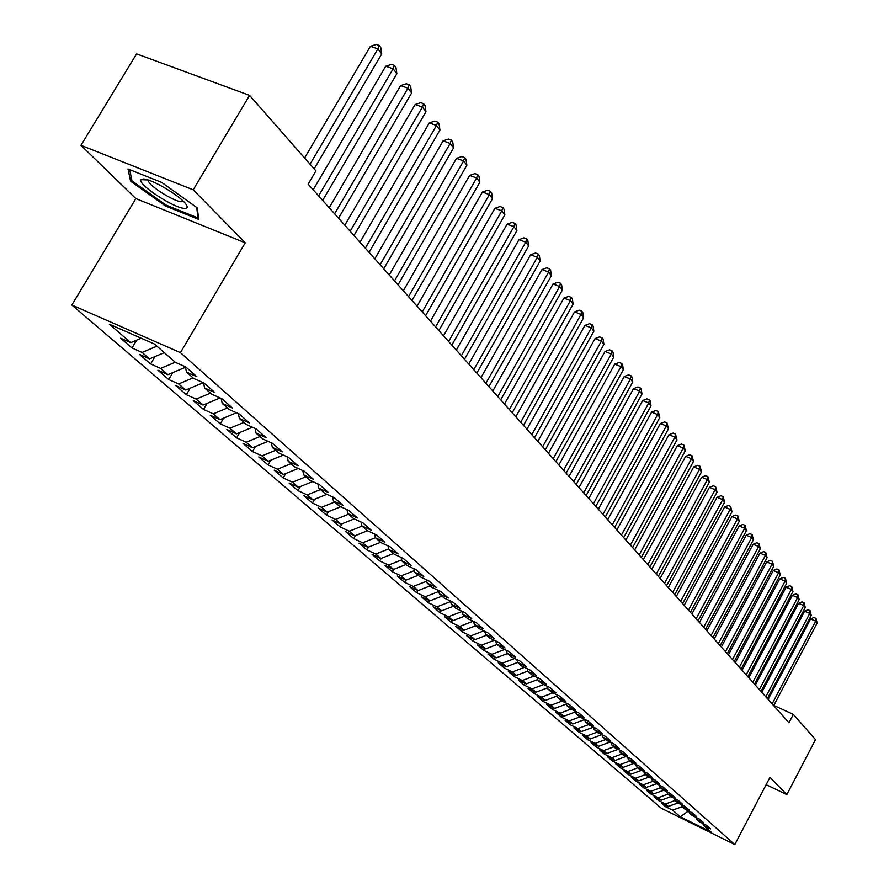 <?xml version="1.0" encoding="UTF-8"?>
<svg xmlns="http://www.w3.org/2000/svg" width="889" height="889" viewBox="0 0 889 889"><rect width="100%" height="100%" fill="white"/><g stroke="black" fill="none" stroke-linecap="round" stroke-linejoin="round"><path stroke-width="1.33" d="M71.853 305.016L661.449 808.334L734.792 844.55L180.434 352.644L71.853 305.016L135.85 198.58L245.242 242.808L193.224 189.813L80.955 145.318L135.85 198.58M80.955 145.318L136.595 53.873L249.587 95.379L193.224 189.813M688.464 810.946L680.318 816.813L710.911 831.904L703.41 825.336L710.578 828.87L706.466 825.248L699.265 821.703L696.476 819.258L703.699 822.803L699.51 819.125L692.264 815.557L689.419 813.068L696.687 816.647L692.431 812.89L685.13 809.312L682.252 806.779L689.564 810.368L685.23 806.556L677.885 802.945L674.94 800.378L682.319 803.989L677.907 800.111L670.506 796.477L667.517 793.855L674.94 797.5L670.45 793.544L662.994 789.899L659.949 787.232L667.428 790.888L662.861 786.865L655.349 783.198L652.248 780.475L659.782 784.154L655.126 780.064L647.57 776.375L644.414 773.608L652.004 777.308L647.259 773.141L639.647 769.43L636.435 766.607L644.069 770.33L639.247 766.085L631.579 762.351L628.301 759.484L636.002 763.229L631.09 758.906L623.356 755.15L620.022 752.227L627.778 755.994L622.778 751.583L614.988 747.805L611.588 744.826L619.4 748.616L614.299 744.126L606.454 740.326L602.998 737.292L610.865 741.104L605.665 736.525L597.764 732.703L594.241 729.613L602.164 733.447L596.863 728.78L588.907 724.935L585.306 721.79L593.296 725.646L587.896 720.89L579.872 717.023L576.205 713.811L584.262 717.69L578.75 712.834L570.66 708.944L566.926 705.666L575.039 709.566L569.416 704.621L561.27 700.71L557.459 697.365L565.637 701.299L559.903 696.254L551.691 692.309L547.802 688.908L556.047 692.853L550.202 687.708L541.923 683.741L537.956 680.263L546.257 684.241L540.29 678.985L531.944 674.995L527.899 671.451L536.267 675.451L530.177 670.084L521.765 666.072L517.642 662.449L526.077 666.472L519.854 660.994L511.375 656.96L507.163 653.271L515.664 657.315L509.308 651.715L500.763 647.659L496.462 643.892L505.03 647.959L498.551 642.247L489.928 638.158L485.538 634.302L494.173 638.402L487.55 632.568L478.86 628.456L474.37 624.523L483.083 628.634L476.315 622.678L467.558 618.544L462.958 614.521L471.748 618.655L464.825 612.565L456.001 608.409L451.301 604.298L460.158 608.454L453.09 602.231L444.178 598.053L439.388 593.841L448.312 598.03L441.077 591.663L432.098 587.462L427.198 583.151L436.199 587.373L428.798 580.85L419.752 576.628L414.73 572.227L423.809 576.461L416.241 569.793L407.106 565.548L401.972 561.037L411.129 565.304L403.384 558.481L394.171 554.203L388.915 549.591L398.161 553.88L390.227 546.902L380.937 542.601L375.558 537.878L384.87 542.19L376.747 535.045L367.379 530.711L361.867 525.888L371.269 530.222L362.956 522.899L353.5 518.543L347.855 513.598L357.334 517.954L348.81 510.453L339.287 506.074L333.497 501.007L343.065 505.397L334.331 497.707L324.718 493.306L318.784 488.105L328.43 492.517L319.484 484.638L309.783 480.216L303.705 474.882L313.439 479.315L304.249 471.237L294.47 466.781L288.236 461.324L298.048 465.78L288.636 457.491L278.757 453.012L272.367 447.411L282.269 451.89L272.612 443.378L262.644 438.888L256.088 433.132L266.078 437.632L256.165 428.898L246.109 424.386L239.374 418.475L249.465 423.008L239.274 414.041L229.129 409.496L222.206 403.428L232.385 407.984L221.928 398.772L211.693 394.205L204.581 387.971L214.86 392.549L204.103 383.081L193.769 378.503L186.468 372.091L196.836 376.692L185.779 366.957L175.355 362.356L154.497 344.065L109.447 324.274L130.75 342.654L120.615 338.176L132.017 347.977L142.107 352.444L149.563 358.889L139.517 354.422L150.619 363.968L160.609 368.413L167.877 374.68L157.92 370.246L168.721 379.536L178.633 383.959L185.712 390.06L175.833 385.648L186.357 394.694L196.18 399.105L203.07 405.051L193.28 400.65L203.537 409.462L213.271 413.852L219.994 419.641L210.282 415.263L220.272 423.853L229.929 428.22L236.474 433.865L226.851 429.509L236.596 437.888L246.175 442.233L252.554 447.734L243.008 443.4L252.509 451.568L261.999 455.89L268.222 461.258L258.766 456.946L268.034 464.914L277.446 469.214L283.524 474.459L274.145 470.17L283.191 477.938L292.514 482.216L298.448 487.328L289.147 483.06L297.971 490.65L307.227 494.906L313.006 499.896L303.794 495.651L312.406 503.063L321.585 507.297L327.23 512.175L318.084 507.952L326.507 515.187L335.609 519.398L341.12 524.154L332.053 519.954L340.287 527.033L349.31 531.211L354.7 535.867L345.699 531.689L353.744 538.601L362.69 542.768L367.957 547.313L359.034 543.157L366.901 549.913L375.769 554.047L380.925 558.492L372.08 554.358L379.759 560.97L388.56 565.082L393.594 569.427L384.826 565.315L392.338 571.783L401.072 575.872L405.995 580.128L397.283 576.039L404.639 582.351L413.296 586.429L418.119 590.585L409.485 586.518L416.674 592.707L425.264 596.752L429.987 600.82L421.419 596.786L428.454 602.831L436.977 606.854L441.589 610.843L433.099 606.82L439.977 612.743L448.445 616.744L452.957 620.644L444.522 616.655L451.268 622.444L459.669 626.434L464.091 630.245L455.724 626.278L462.324 631.957L470.659 635.913L474.982 639.647L466.681 635.702L473.159 641.258L481.416 645.203L485.661 648.859L477.426 644.936L483.76 650.381L491.961 654.293L496.118 657.882L487.95 653.982L494.162 659.316L502.296 663.216L506.374 666.728L498.262 662.85L504.352 668.084L512.42 671.951L516.42 675.396L508.364 671.539L514.331 676.662L522.343 680.518L526.266 683.897L518.276 680.052L524.132 685.086L532.078 688.908L535.923 692.22L527.988 688.408L533.733 693.342L541.623 697.143L545.39 700.399L537.523 696.598L543.157 701.443L550.991 705.221L554.68 708.411L546.868 704.644L552.391 709.389L560.17 713.145L563.793 716.278L556.047 712.522L561.459 717.19L569.182 720.923L572.738 723.99L565.037 720.257L570.36 724.835L578.028 728.558L581.517 731.569L573.872 727.858L579.095 732.347L586.707 736.036L590.14 739.003L582.551 735.314L587.673 739.715L595.23 743.393L598.597 746.293L591.063 742.626L596.097 746.96L603.598 750.616L606.898 753.461L599.419 749.816L604.364 754.072L611.81 757.706L615.055 760.506L607.631 756.883L612.488 761.051L619.889 764.662L623.078 767.418L615.699 763.818L620.466 767.918L627.812 771.508L630.946 774.208L623.622 770.63L628.312 774.652L635.602 778.231L638.68 780.886L631.412 777.319L636.013 781.275L643.258 784.831L646.281 787.443L639.058 783.898L643.592 787.787L650.781 791.321L653.748 793.888L646.581 790.365L651.037 794.188L658.171 797.7L661.094 800.222L653.971 796.722L658.349 800.478L665.45 803.978L668.317 806.456L661.249 802.967L665.55 806.667L666.217 805.412M680.318 816.813L672.595 810.146L665.55 806.667M249.587 95.379L315.939 170.91L308.15 184.156L788.965 722.746L793.344 714.389L773.808 705.422M668.317 806.456L677.918 802.967M665.45 803.978L675.062 800.478M703.41 825.336L702.877 823.481M661.094 800.222L670.884 796.666M658.171 797.7L667.872 794.166M696.476 819.258L695.931 817.369M653.748 793.888L663.716 790.254M650.781 791.321L660.549 787.754M689.419 813.068L688.875 811.146M646.281 787.443L656.438 783.731M643.258 784.831L653.104 781.231M682.252 806.779L681.685 804.823M638.68 780.886L649.037 777.086M635.602 778.231L645.536 774.586M674.94 800.378L674.384 798.378M630.946 774.208L641.502 770.33M627.812 771.508L637.824 767.829M667.517 793.855L666.939 791.832M623.078 767.418L633.835 763.451M619.889 764.662L629.979 760.951M659.949 787.232L659.371 785.154M615.055 760.506L626.045 756.45M611.81 757.706L621.989 753.939M652.248 780.475L651.659 778.375M606.898 753.461L618.111 749.316M603.598 750.616L613.855 746.816M644.414 773.608L643.814 771.452M598.597 746.293L610.032 742.059M595.23 743.393L605.576 739.548M636.435 766.607L635.824 764.418M590.14 739.003L601.809 734.658M586.707 736.036L597.141 732.158M628.301 759.484L627.69 757.25M581.517 731.569L593.43 727.124M578.028 728.558L588.551 724.624M620.022 752.227L619.4 749.949M572.738 723.99L584.695 719.523M569.182 720.923L579.795 716.956M611.588 744.826L610.954 742.504M563.793 716.278L575.672 711.822M560.17 713.145L570.971 709.089M602.998 737.292L602.353 734.925M554.68 708.411L566.471 703.977M550.991 705.221L562.026 701.077M594.241 729.613L593.585 727.191M545.39 700.399L557.092 695.987M541.623 697.143L552.902 692.887M585.306 721.79L584.64 719.323M535.923 692.22L547.524 687.842M532.078 688.908L543.601 684.552M576.205 713.811L575.527 711.289M526.266 683.897L537.756 679.529M522.343 680.518L534.133 676.04M566.926 705.666L566.237 703.099M516.42 675.396L527.799 671.073M512.42 671.951L524.466 667.361M557.459 697.365L556.758 694.742M506.374 666.728L517.631 662.438M502.296 663.216L514.62 658.505M547.802 688.908L547.102 686.219M496.118 657.882L507.475 653.537M491.961 654.293L504.574 649.47M537.956 680.263L537.234 677.529M485.661 648.859L497.118 644.458M481.416 645.203L494.317 640.247M527.899 671.451L527.166 668.65M474.982 639.647L486.55 635.202M470.659 635.913L483.86 630.823M517.642 662.449L516.898 659.594M464.091 630.245L475.759 625.734M459.669 626.434L473.192 621.2M507.163 653.271L506.408 650.337M452.957 620.644L464.747 616.077M448.445 616.744L462.18 611.421M496.462 643.892L495.695 640.891M441.589 610.843L453.49 606.209M436.977 606.854L450.623 601.542M485.538 634.302L484.749 631.246M429.987 600.82L442 596.13M425.264 596.752L438.799 591.474M474.37 624.523L473.581 621.389M418.119 590.585L430.254 585.84M413.296 586.429L426.709 581.173M462.958 614.521L462.158 611.31M405.995 580.128L418.241 575.305M401.072 575.872L414.341 570.649M451.301 604.298L450.49 601.008M393.594 569.427L405.973 564.548M388.56 565.082L401.695 559.903M439.388 593.841L438.555 590.485M380.925 558.492L393.427 553.547M375.769 554.047L388.749 548.902M427.198 583.151L426.353 579.706M367.957 547.313L380.592 542.29M362.69 542.768L375.502 537.667M414.73 572.227L413.874 568.693M354.7 535.867L367.49 530.766M349.31 531.211L362.112 526.099M401.972 561.037L401.095 557.425M341.12 524.154L354.267 518.898M335.609 519.398L348.555 514.209M388.915 549.591L388.026 545.89M327.23 512.175L340.731 506.741M321.585 507.297L334.664 502.029M375.558 537.878L374.658 534.078M313.006 499.896L326.885 494.295M307.227 494.906L320.44 489.561M361.867 525.888L360.956 521.976M298.448 487.328L312.706 481.549M292.514 482.216L305.883 476.793M347.855 513.598L346.932 509.586M283.524 474.459L298.193 468.481M277.446 469.214L290.959 463.702M333.497 501.007L332.553 496.895M268.222 461.258L283.324 455.079M261.999 455.89L275.657 450.29M318.784 488.105L317.829 483.883M252.554 447.734L268.1 441.344M246.175 442.233L259.977 436.543M303.705 474.882L302.727 470.537M236.474 433.865L252.487 427.253M229.929 428.22L243.897 422.442M288.236 461.324L287.247 456.857M219.994 419.641L236.496 412.796M213.271 413.852L227.395 407.984M272.367 447.411L271.356 442.822M203.07 405.051L220.083 397.95M196.18 399.105L210.46 393.138M256.088 433.132L255.065 428.409M185.712 390.06L203.259 382.714M178.633 383.959L193.08 377.892M239.374 418.475L238.33 413.618M167.877 374.68L185.479 367.268M160.609 368.413L175.233 362.245M222.206 403.428L221.161 398.428M149.563 358.889L164.287 352.655M142.107 352.444L156.897 346.165M204.581 387.971L203.514 382.826M130.75 342.654L141.173 338.209M186.468 372.091L185.379 366.779M766.129 784.687L786.854 794.577L815.513 739.637L793.344 714.389M245.242 242.808L180.434 352.644M786.854 794.577L769.963 777.375L734.792 844.55M672.595 810.146L682.207 806.656M198.647 219.383L197.314 207.915L161.676 182.401L128.005 169.01L130.583 181.189L165.576 206.048L198.647 219.383M132.017 347.977L136.684 340.131M150.619 363.968L154.986 356.589M168.721 379.536L172.81 372.613M186.357 394.694L190.179 388.193M203.537 409.462L207.104 403.362M220.272 423.853L223.606 418.141M236.596 437.888L239.708 432.532M252.509 451.568L255.421 446.556M268.034 464.914L270.745 460.235M283.191 477.938L285.702 473.57M297.971 490.65L300.315 486.572M312.406 503.063L314.584 499.262M326.507 515.187L328.53 511.653M340.287 527.033L342.143 523.743M353.744 538.601L355.467 535.556M366.901 549.913L368.479 547.102M379.759 560.97L381.214 558.381M392.338 571.783L393.671 569.404M404.639 582.351L405.906 580.084M416.674 592.707L417.908 590.485M428.454 602.831L429.654 600.664M439.977 612.743L441.155 610.632M451.268 622.444L452.412 620.389M462.324 631.957L463.447 629.945M473.159 641.258L474.237 639.291M483.76 650.381L484.827 648.459M494.162 659.316L495.195 657.438M504.352 668.084L505.352 666.239M514.331 676.662L515.32 674.873M524.132 685.086L525.088 683.33M533.733 693.342L534.667 691.62M543.157 701.443L544.068 699.754M552.391 709.389L553.291 707.744M561.459 717.19L562.337 715.567M570.36 724.835L571.216 723.257M579.095 732.347L579.939 730.802M587.673 739.715L588.496 738.203M596.097 746.96L596.897 745.471M604.364 754.072L605.153 752.616M612.488 761.051L613.254 759.628M620.466 767.918L621.222 766.507M628.312 774.652L629.045 773.274M636.013 781.275L636.735 779.931M643.592 787.787L644.292 786.465M651.037 794.188L651.726 792.888M658.349 800.478L659.027 799.211M166.143 205.115L165.576 206.048M131.683 179.356L130.583 181.189M310.039 164.187L377.881 48.895L381.737 53.918L314.15 168.877M304.594 157.986L370.402 46.306L377.881 48.895L379.236 45.483L380.77 47.495L381.737 53.918M370.402 46.306L376.247 44.45L379.236 45.483M318.629 195.891L393.127 68.809L396.872 73.709L322.663 200.414M313.184 189.79L385.715 66.231L393.127 68.809L394.427 65.408L395.927 67.364L396.872 73.709M385.715 66.231L391.46 64.375L394.427 65.408M334.608 213.793L407.962 88.2L411.607 92.967L338.542 218.194M329.208 207.748L400.617 85.622L407.962 88.2L409.218 84.811L410.674 86.722L411.607 92.967M400.617 85.622L406.284 83.777L409.218 84.811M184.556 208.37C187.612 208.482 188.012 207.015 185.757 203.959C179.878 195.602 151.263 178.722 143.362 178.978L141.107 179.656C136.673 183.801 174.044 208.426 184.556 208.37M148.485 180.1L148.496 181.134C149.619 186.312 174.455 201.825 181.445 201.736L183.278 201.236M196.747 207.504L197.969 217.938L165.921 205.026L132.005 180.923L129.661 169.666M198.391 217.227L197.969 217.938M350.166 231.229L422.408 107.091L425.964 111.736L354 235.518M344.81 225.217L415.141 104.513L422.408 107.091L423.631 103.702L425.042 105.569L425.964 111.736M415.141 104.513L420.719 102.68L423.631 103.702M365.335 248.209L436.488 125.493L439.955 130.027L369.057 252.387M360.012 242.241L429.287 122.915L436.488 125.493L437.666 122.115L439.044 123.938L439.955 130.027M429.287 122.915L434.788 121.093L437.666 122.115M380.103 264.755L450.212 143.429L453.59 147.852L383.737 268.822M374.814 258.832L443.078 140.851L450.212 143.429L451.345 140.073L452.701 141.84L453.59 147.852M443.078 140.851L448.501 139.04L451.345 140.073M394.505 280.88L463.591 160.92L466.881 165.221L398.039 284.858M389.249 275.012L456.524 158.342L463.591 160.92L464.691 157.564L466.003 159.298L466.881 165.221M456.524 158.342L461.858 156.542L464.691 157.564M408.54 296.615L476.637 177.978L479.849 182.178L411.996 300.482M403.328 290.781L469.636 175.411L476.637 177.978L477.704 174.633L478.982 176.322L479.849 182.178M469.636 175.411L474.904 173.611L477.704 174.633M422.231 311.95L489.361 194.613L492.495 198.714L425.598 315.717M417.063 306.16L482.427 192.046L489.361 194.613L490.395 191.291L491.65 192.924L492.495 198.714M482.427 192.046L487.617 190.257L490.395 191.291M435.588 326.908L501.785 210.849L504.841 214.849L438.877 330.597M430.454 321.162L494.917 208.293L501.785 210.849L502.785 207.537L504.007 209.137L504.841 214.849M494.917 208.293L500.029 206.515L502.785 207.537M448.623 341.509L513.909 226.706L516.898 230.607L451.834 345.11M443.533 335.809L507.097 224.15L513.909 226.706L514.875 223.395L516.064 224.961L516.898 230.607M507.097 224.15L512.153 222.383L514.875 223.395M461.358 355.767L525.755 242.175L528.666 245.986L464.491 359.278M456.301 350.11L518.998 239.63L525.755 242.175L526.688 238.885L527.844 240.419L528.666 245.986M518.998 239.63L523.988 237.874L526.688 238.885M473.781 369.691L537.312 257.299L540.168 261.022L476.837 373.124M468.759 364.068L530.622 254.754L537.312 257.299L538.212 254.021L539.356 255.51L540.168 261.022M530.622 254.754L535.545 252.998L538.212 254.021M485.916 383.292L548.613 272.067L551.391 275.701L488.906 386.637M480.938 377.703L541.979 269.523L548.613 272.067L549.48 268.8L550.602 270.256L551.391 275.701M541.979 269.523L546.835 267.789L549.48 268.8M497.784 396.572L559.648 286.491L562.37 290.047L500.707 399.85M492.828 391.027L553.08 283.969L559.648 286.491L560.503 283.247L561.581 284.669L562.37 290.047M553.08 283.969L557.87 282.235L560.503 283.247M509.375 409.551L570.438 300.604L573.105 304.082L512.231 412.752M504.463 404.051L563.926 298.082L570.438 300.604L571.26 297.371L572.327 298.76L573.105 304.082M563.926 298.082L568.66 296.359L571.26 297.371M520.698 422.253L580.995 314.395L583.595 317.795L523.499 425.375M515.831 416.785L574.538 311.883L580.995 314.395L581.795 311.172L582.828 312.539L583.595 317.795M574.538 311.883L579.206 310.172L581.795 311.172M531.778 434.654L591.318 327.885L593.863 331.208L534.511 437.721M526.944 429.231L584.918 325.374L591.318 327.885L592.085 324.674L593.096 326.007L593.863 331.208M584.918 325.374L589.529 323.674L592.085 324.674M542.612 446.8L601.409 341.076L603.898 344.332L545.29 449.79M537.812 441.411L595.063 338.576L601.409 341.076L602.153 337.887L603.153 339.198L603.898 344.332M595.063 338.576L599.619 336.887L602.153 337.887M553.214 458.668L611.288 353.989L613.721 357.178L555.836 461.602M548.446 453.323L604.998 351.499L611.288 353.989L612.01 350.811L612.988 352.088L613.721 357.178M604.998 351.499L609.498 349.822L612.01 350.811M563.593 470.292L620.955 366.624L623.333 369.746L566.149 473.159M558.848 464.98L614.721 364.146L620.955 366.624L621.655 363.468L622.611 364.712L623.333 369.746M614.721 364.146L619.166 362.479L621.655 363.468M573.738 481.66L630.412 378.992L632.746 382.048L576.25 484.461M569.038 476.393L624.234 376.525L630.412 378.992L631.101 375.847L632.035 377.069L632.746 382.048M624.234 376.525L628.623 374.858L631.101 375.847M583.684 492.795L639.68 391.104L641.969 394.094L586.129 495.54M579.006 487.561L633.546 388.649L639.68 391.104L640.336 387.982L641.258 389.171L641.969 394.094M633.546 388.649L637.891 386.993L640.336 387.982M593.408 503.696L648.759 402.973L650.992 405.895L595.808 506.386M588.774 498.496L642.669 400.517L648.759 402.973L649.392 399.85L650.292 401.028L650.992 405.895M642.669 400.517L646.959 398.872L649.392 399.85M602.942 514.364L657.649 414.585L659.838 417.463L605.298 517.009M598.341 509.208L651.615 412.14L657.649 414.585L658.26 411.485L659.838 417.463M651.615 412.14L655.849 410.518L658.26 411.485M612.277 524.832L666.35 425.975L668.506 428.787L614.588 527.41M607.709 519.709L660.371 423.542L666.35 425.975L666.961 422.886L668.506 428.787M660.371 423.542L664.561 421.919L666.961 422.886M621.433 535.078L674.884 437.132L676.996 439.888L623.689 537.601M616.888 529.988L668.95 434.71L674.884 437.132L675.473 434.065L676.996 439.888M668.95 434.71L673.095 433.087L675.473 434.065M630.39 545.124L683.252 448.067L685.319 450.767L632.612 547.602M625.889 540.067L677.362 445.645L683.252 448.067L683.819 445.011L685.319 450.767M677.362 445.645L681.463 444.044L683.819 445.011M639.18 554.958L691.453 458.791L693.487 461.435L641.347 557.392M634.702 549.947L685.619 456.379L691.453 458.791L692.009 455.746L693.487 461.435M685.619 456.379L689.675 454.79L692.009 455.746M647.792 564.615L699.499 469.303L701.488 471.892L649.926 566.993M643.347 559.637L693.709 466.903L699.499 469.303L700.032 466.269L701.488 471.892M693.709 466.903L697.709 465.314L700.032 466.269M656.249 574.083L707.388 479.604L709.333 482.16L658.338 576.416M651.826 569.127L701.632 477.226L707.388 479.604L707.9 476.593L709.333 482.16M701.632 477.226L705.599 475.648L707.9 476.593M664.528 583.362L715.123 489.728L717.034 492.217L666.583 585.651M660.149 578.45L709.422 487.339L715.123 489.728L715.623 486.728L717.034 492.217M709.422 487.339L713.345 485.772L715.623 486.728M672.662 592.463L722.713 499.64L724.591 502.096L674.673 594.719M668.306 587.585L717.056 497.273L722.713 499.64L723.202 496.662L724.591 502.096M717.056 497.273L720.935 495.718L723.202 496.662M680.641 601.397L730.158 509.386L732.003 511.786L682.608 603.609M676.307 596.552L724.546 507.019L730.158 509.386L730.636 506.419L732.003 511.786M724.546 507.019L728.391 505.474L730.636 506.419M688.464 610.165L737.47 518.932L739.281 521.298L690.397 612.332M684.163 605.353L731.903 516.587L737.47 518.932L737.926 515.987L739.281 521.298M731.903 516.587L735.703 515.053L737.926 515.987M696.143 618.766L744.649 528.322L746.416 530.633L698.043 620.9M691.875 613.988L739.115 525.977L744.649 528.322L745.093 525.377L746.416 530.633M739.115 525.977L742.882 524.443L745.093 525.377M703.688 627.212L751.694 537.523L753.428 539.801L705.555 629.301M699.443 622.467L746.204 535.2L751.694 537.523L752.127 534.6L753.428 539.801M746.204 535.2L749.927 533.678L752.127 534.6M711.089 635.513L758.606 546.568L760.317 548.802L712.922 637.557M706.877 630.79L753.161 544.257L758.606 546.568L759.028 543.668L760.317 548.802M753.161 544.257L756.85 542.735L759.028 543.668M718.356 643.658L765.407 555.447L767.085 557.647L720.157 645.67M714.178 638.969L759.995 553.147L765.407 555.447L765.807 552.558L767.085 557.647M759.995 553.147L763.651 551.636L765.807 552.558M725.502 651.648L772.074 564.171L773.73 566.337L727.269 653.626M721.346 646.992L766.707 561.881L772.074 564.171L772.474 561.303L773.73 566.337M766.707 561.881L770.33 560.381L772.474 561.303M732.514 659.505L778.631 572.749L780.253 574.872L734.247 661.449M728.391 654.882L773.308 570.46L778.631 572.749L779.02 569.882L780.253 574.872M773.308 570.46L776.886 568.971L779.02 569.882M739.404 667.228L785.076 581.173L786.676 583.251L741.115 669.139M735.303 662.638L779.786 578.895L785.076 581.173L785.454 578.317L786.676 583.251M779.786 578.895L783.331 577.417L785.454 578.317M746.182 674.818L791.41 589.44L792.977 591.496L747.849 676.696M742.104 670.25L786.165 587.173L791.41 589.44L791.777 586.618L792.977 591.496M786.165 587.173L789.676 585.707L791.777 586.618M752.839 682.274L797.633 597.586L799.167 599.597L754.483 684.108M748.782 677.729L792.421 595.319L797.633 597.586L797.989 594.763L799.167 599.597M792.421 595.319L795.899 593.863L797.989 594.763M759.373 689.597L803.756 605.576L805.267 607.554L760.995 691.409M755.35 685.086L798.578 603.331L803.756 605.576L804.089 602.775L805.267 607.554M798.578 603.331L802.022 601.875L804.089 602.775M765.807 696.798L809.768 613.443L811.257 615.388L767.396 698.587M761.806 692.32L804.623 611.199L809.768 613.443L810.101 610.654L811.257 615.388M804.623 611.199L808.045 609.754L810.101 610.654M772.13 703.877L815.68 621.167L817.147 623.078L773.697 705.633M768.152 699.432L810.579 618.944L815.68 621.167L816.002 618.4L817.147 623.078M810.579 618.944L813.957 617.511L816.002 618.4M149.019 180.278L148.496 181.134M148.03 179.956L141.107 179.656"/></g></svg>
